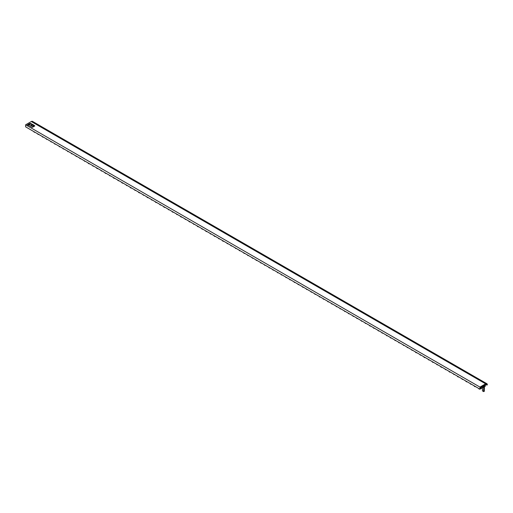 <?xml version="1.0" encoding="UTF-8"?>
<svg xmlns="http://www.w3.org/2000/svg" width="513" height="513" viewBox="0 0 513 513"><rect width="100%" height="100%" fill="white"/><g stroke="black" fill="none" stroke-linecap="round" stroke-linejoin="round"><path stroke-width="0.77" d="M31.537 127.121L32.627 127.211L34.839 125.935L33.749 125.845L31.537 127.211L33.749 125.961L34.813 125.948M85.139 161.217A0.667 0.385 60 0 1 84.696 161.313L83.843 160.466M484.221 391.162L484.458 386.584M484.458 391.028L483.515 391.573L483.746 386.994M478.276 388.194L479.129 389.04A0.667 0.385 60 0 0 479.572 388.937M469.889 383.346L470.735 384.192A0.667 0.385 60 0 0 471.178 384.096M461.495 378.504L462.341 379.351A0.667 0.385 60 0 0 462.784 379.248M453.101 373.656L453.954 374.503A0.667 0.385 60 0 0 454.396 374.4M444.713 368.815L445.56 369.661A0.667 0.385 60 0 0 446.002 369.559M436.319 363.967L437.166 364.814A0.667 0.385 60 0 0 437.608 364.711M427.925 359.119L428.772 359.972A0.667 0.385 60 0 0 429.214 359.87M419.531 354.278L420.384 355.124A0.667 0.385 60 0 0 420.827 355.022M411.144 349.43L411.99 350.276A0.667 0.385 60 0 0 412.433 350.18M415.318 351.841A0.667 0.385 60 0 0 415.761 352.457L416.376 352.809M423.712 356.689A0.667 0.385 60 0 0 424.155 357.305L424.764 357.657M432.106 361.537A0.667 0.385 60 0 0 432.549 362.146L433.158 362.499M440.494 366.378A0.667 0.385 60 0 0 440.936 366.994L441.552 367.346M448.888 371.226A0.667 0.385 60 0 0 449.33 371.835L449.946 372.188M457.282 376.067A0.667 0.385 60 0 0 457.724 376.683L458.333 377.036M465.669 380.915A0.667 0.385 60 0 0 466.112 381.525L466.727 381.884M474.063 385.763A0.667 0.385 60 0 0 474.506 386.372L475.121 386.725M482.278 387.841A2.001 1.154 -120 0 1 482.425 388.662L482.425 390.399A0.667 0.385 60 0 0 482.9 391.22L483.515 391.573M33.492 131.399L34.339 132.245A0.667 0.385 60 0 0 34.781 132.142M38.962 134.553L38.109 134.425A0.667 0.385 60 0 1 37.667 133.81M41.886 136.24L42.733 137.093A0.667 0.385 60 0 0 43.175 136.99M47.356 139.401L46.503 139.267A0.667 0.385 60 0 1 46.061 138.657M50.274 141.088L51.127 141.934A0.667 0.385 60 0 0 51.569 141.832M55.744 144.243L54.897 144.115A0.667 0.385 60 0 1 54.455 143.499M58.668 145.936L59.514 146.782A0.667 0.385 60 0 0 59.957 146.68M64.138 149.091L63.291 148.956A0.667 0.385 60 0 1 62.849 148.347M67.062 150.777L67.908 151.624A0.667 0.385 60 0 0 68.351 151.521M72.532 153.938L71.679 153.804A0.667 0.385 60 0 1 71.236 153.188M75.456 155.625L76.302 156.471A0.667 0.385 60 0 0 76.745 156.369M80.919 158.78L80.073 158.645A0.667 0.385 60 0 1 79.63 158.036M404.039 345.332A0.667 0.385 60 0 1 403.596 345.435L402.75 344.589M408.22 347.743L407.367 347.609A0.667 0.385 60 0 1 406.924 347M399.826 342.896L398.979 342.767A0.667 0.385 60 0 1 398.537 342.152M395.651 340.485A0.667 0.385 60 0 1 395.209 340.587L394.356 339.741M383.044 333.206L382.191 333.078A0.667 0.385 60 0 1 381.749 332.462M378.863 330.795A0.667 0.385 60 0 1 378.421 330.898L377.574 330.051M374.65 328.365L373.804 328.23A0.667 0.385 60 0 1 373.355 327.615M370.469 325.954A0.667 0.385 60 0 1 370.027 326.05L369.18 325.204M366.256 323.517L365.41 323.382A0.667 0.385 60 0 1 364.967 322.773M362.082 321.106A0.667 0.385 60 0 1 361.639 321.209L360.786 320.362M357.862 318.676L357.016 318.541A0.667 0.385 60 0 1 356.573 317.925M353.688 316.258A0.667 0.385 60 0 1 353.245 316.361L352.399 315.514M349.475 313.828L348.622 313.693A0.667 0.385 60 0 1 348.18 313.084M345.294 311.417A0.667 0.385 60 0 1 344.851 311.519L344.005 310.673M341.081 308.98L340.234 308.852A0.667 0.385 60 0 1 339.792 308.236M336.9 306.569A0.667 0.385 60 0 1 336.457 306.671L335.611 305.825M332.687 304.138L331.84 304.004A0.667 0.385 60 0 1 331.398 303.395M328.512 301.727A0.667 0.385 60 0 1 328.07 301.824L327.217 300.977M320.118 296.88A0.667 0.385 60 0 1 319.676 296.982L318.829 296.136M307.511 289.601L306.665 289.467A0.667 0.385 60 0 1 306.223 288.857M303.337 287.19A0.667 0.385 60 0 1 302.894 287.293L302.042 286.446M299.117 284.753L298.271 284.625A0.667 0.385 60 0 1 297.829 284.01M294.943 282.342A0.667 0.385 60 0 1 294.5 282.445L293.648 281.599M290.73 279.912L289.877 279.777A0.667 0.385 60 0 1 289.435 279.168M286.549 277.501A0.667 0.385 60 0 1 286.107 277.604L285.26 276.751M282.336 275.064L281.49 274.936A0.667 0.385 60 0 1 281.047 274.32M278.155 272.653A0.667 0.385 60 0 1 277.713 272.756L276.866 271.909M273.942 270.223L273.096 270.088A0.667 0.385 60 0 1 272.653 269.472M269.767 267.812A0.667 0.385 60 0 1 269.325 267.908L268.472 267.061M265.548 265.375L264.702 265.24A0.667 0.385 60 0 1 264.259 264.631M261.374 262.964A0.667 0.385 60 0 1 260.931 263.066L260.085 262.22M257.16 260.533L256.308 260.399A0.667 0.385 60 0 1 255.865 259.783M252.98 258.116A0.667 0.385 60 0 1 252.537 258.219L251.691 257.372M248.767 255.686L247.92 255.551A0.667 0.385 60 0 1 247.478 254.942M244.586 253.275A0.667 0.385 60 0 1 244.143 253.377L243.297 252.531M240.373 250.838L239.526 250.71A0.667 0.385 60 0 1 239.084 250.094M236.198 248.427A0.667 0.385 60 0 1 235.756 248.529L234.903 247.683M231.985 245.996L231.132 245.862A0.667 0.385 60 0 1 230.69 245.252M227.804 243.585A0.667 0.385 60 0 1 227.362 243.681L226.515 242.835M209.727 233.146L210.58 233.992A0.667 0.385 60 0 0 211.023 233.89M201.333 228.304L202.186 229.151A0.667 0.385 60 0 0 202.629 229.048M192.946 223.456L193.792 224.303A0.667 0.385 60 0 0 194.235 224.2M184.552 218.609L185.398 219.461A0.667 0.385 60 0 0 185.841 219.359M176.158 213.767L177.011 214.614A0.667 0.385 60 0 0 177.453 214.511M167.77 208.919L168.617 209.766A0.667 0.385 60 0 0 169.059 209.67M159.376 204.078L160.223 204.924A0.667 0.385 60 0 0 160.665 204.822M150.982 199.23L151.829 200.076A0.667 0.385 60 0 0 152.271 199.974M142.588 194.389L143.441 195.235A0.667 0.385 60 0 0 143.884 195.132M134.201 189.541L135.047 190.387A0.667 0.385 60 0 0 135.49 190.285M117.413 179.851L118.266 180.698A0.667 0.385 60 0 0 118.708 180.595M109.019 175.004L109.872 175.85A0.667 0.385 60 0 0 110.314 175.747M100.631 170.162L101.478 171.009A0.667 0.385 60 0 0 101.92 170.906M92.237 165.314L93.084 166.161A0.667 0.385 60 0 0 93.526 166.058M89.243 163.865L88.467 163.493A0.667 0.385 60 0 1 88.024 162.884M97.637 168.706L96.861 168.341A0.667 0.385 60 0 1 96.418 167.725M106.031 173.554L105.248 173.182A0.667 0.385 60 0 1 104.806 172.573M114.425 178.402L113.642 178.03A0.667 0.385 60 0 1 113.2 177.415M122.812 183.244L122.036 182.872A0.667 0.385 60 0 1 121.594 182.262M131.206 188.091L130.424 187.72A0.667 0.385 60 0 1 129.981 187.104M127.096 185.443A0.667 0.385 60 0 1 126.653 185.539L125.807 184.693M139.6 192.933L138.818 192.567A0.667 0.385 60 0 1 138.375 191.952M147.988 197.781L147.212 197.409A0.667 0.385 60 0 1 146.769 196.8M156.382 202.629L155.606 202.257A0.667 0.385 60 0 1 155.163 201.641M164.776 207.47L163.993 207.098A0.667 0.385 60 0 1 163.551 206.489M173.17 212.318L172.387 211.946A0.667 0.385 60 0 1 171.945 211.33M181.557 217.159L180.781 216.794A0.667 0.385 60 0 1 180.339 216.178M189.951 222.007L189.175 221.635A0.667 0.385 60 0 1 188.733 221.026M198.345 226.849L197.563 226.483A0.667 0.385 60 0 1 197.12 225.867M206.739 231.696L205.957 231.325A0.667 0.385 60 0 1 205.514 230.715M215.127 236.544L214.351 236.172A0.667 0.385 60 0 1 213.908 235.557M218.121 237.994L218.968 238.84A0.667 0.385 60 0 0 219.41 238.737M223.354 241.373L222.738 241.014A0.667 0.385 60 0 1 222.296 240.405M315.905 294.449L315.053 294.315A0.667 0.385 60 0 1 314.61 293.699M311.724 292.032A0.667 0.385 60 0 1 311.282 292.134L310.436 291.288M324.299 299.374L323.446 299.156A0.667 0.385 60 0 1 323.004 298.547M387.257 335.643A0.667 0.385 60 0 1 386.815 335.746L385.962 334.899M391.432 338.054L390.585 337.92A0.667 0.385 60 0 1 390.143 337.31M32.03 124.845L29.908 126.243L30.921 126.224L32.62 125.243L34.403 125.499L32.415 124.326L31.408 124.306L31.998 124.999L29.857 126.236M31.351 124.428L32.415 124.435L34.345 125.55M479.976 387.103L485.638 383.833A2.45 1.411 -60 0 1 486.863 383.711A2.45 1.411 -60 0 1 487.35 384.57L487.094 385.064L486.523 384.327L485.869 384.352A0.718 0.417 -60 0 1 485.683 384.628L480.444 387.43L480.444 388.463L485.208 385.718L485.631 385.904L479.976 389.175L479.976 387.103L25.65 124.8L25.65 126.871L479.976 389.175M486.863 383.711L32.537 121.414A2.45 1.411 120 0 0 31.312 121.536L25.65 124.8M30.94 123.614L31.761 123.973L30.293 123.902L29.792 124.217L30.209 124.512L28.702 124.845L29.433 125.319L28.318 125.364L27.497 124.8L29.716 123.518L31.71 124.024M30.94 123.498L29.792 123.498M487.094 385.064L485.862 384.372M29.382 125.371L28.734 124.999M29.792 123.614L27.516 124.896M30.177 124.467L29.825 124.37M485.638 383.833L31.312 121.536M485.208 385.718L484.31 385.199M484.381 385.16L485.298 385.693M484.387 391.182L483.682 391.586M486.895 385.077L485.811 384.449"/></g></svg>
